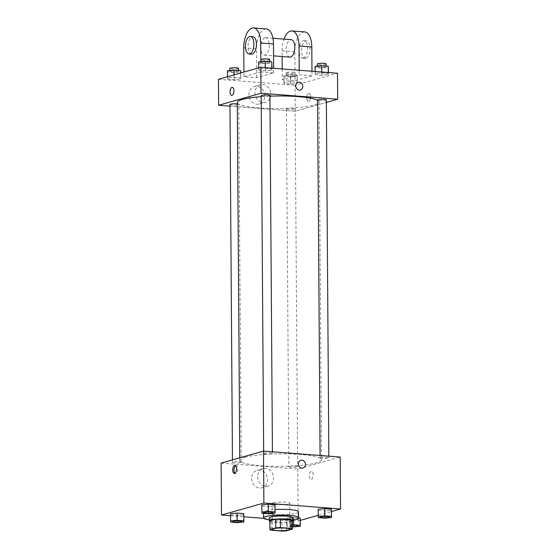 <?xml version="1.0" encoding="UTF-8"?>
<svg xmlns="http://www.w3.org/2000/svg" width="559" height="559" viewBox="0 0 559 559"><rect width="100%" height="100%" fill="white"/><g stroke="black" fill="none" stroke-linecap="round" stroke-linejoin="round"><path stroke-width="0.42" stroke-dasharray="2.79 2.1" d="M273.295 502.765A8.762 1.342 -0.4 0 1 283.147 502.045A8.762 1.342 -0.4 0 1 289.723 503.296A8.762 1.342 -0.4 0 1 280.967 504.7A8.762 1.342 -0.4 0 1 272.198 503.421A8.762 1.342 -0.4 0 1 273.295 502.765M269.801 520.869A11.306 1.726 -0.4 0 0 271.108 521.554L281.869 522.392A11.306 1.726 -0.4 0 0 286.411 522.162L292.364 520.478M269.801 521.219A11.683 1.789 179.6 0 0 281.093 522.462A11.683 1.789 179.6 0 0 292.364 521.058M292.741 517.704A11.683 1.789 -0.4 0 1 281.072 519.577A11.683 1.789 -0.4 0 1 269.382 517.872M281.869 522.392L281.925 531.05M271.108 521.554L271.171 530.212M286.411 522.162L286.474 530.819M292.755 519.702A17.525 2.676 -0.4 0 1 269.396 519.863M298.541 511.89A17.525 2.676 -0.4 0 1 281.037 514.692A17.525 2.676 -0.4 0 1 263.499 512.135A17.525 2.676 -0.4 0 1 265.686 510.821A17.525 2.676 -0.4 0 1 275.077 509.535M318.385 517.648L318.197 509.27L318.337 510.43L324.975 510.947L331.473 510.304L324.975 510.947L325.024 518.165M293.503 519.591L293.489 517.473L298.534 517.865L293.489 517.473L286.991 518.116L287.13 519.276L293.768 519.793L300.267 519.15L293.768 519.793L293.817 527.004M263.764 518.326L298.15 521.002L300.274 520.401M318.239 515.314L331.48 511.562M230.581 515.747L243.864 516.782M261.961 513.26L261.773 504.882L261.912 506.042L268.551 506.559L275.049 505.916L268.551 506.559L268.599 513.777M230.755 522.099L230.567 513.728L230.706 514.888L237.344 515.405L243.85 514.762L237.344 515.405L237.4 522.616M244.884 457.29A40.884 6.254 -0.4 0 1 290.855 453.95A40.884 6.254 -0.4 0 1 321.537 459.784A40.884 6.254 -0.4 0 1 280.702 466.325A40.884 6.254 -0.4 0 1 239.776 460.357A40.884 6.254 -0.4 0 1 244.884 457.29M221.126 463.097L297.786 469.057L340.186 457.045M289.436 466.388A4.381 0.671 -0.4 0 1 294.362 466.031A4.381 0.671 -0.4 0 1 297.647 466.653A4.381 0.671 -0.4 0 1 293.272 467.359A4.381 0.671 -0.4 0 1 288.884 466.716A4.381 0.671 -0.4 0 1 289.436 466.388M320.642 457.548A4.381 0.671 -0.4 0 1 325.562 457.185A4.381 0.671 -0.4 0 1 328.853 457.814A4.381 0.671 -0.4 0 1 324.479 458.513A4.381 0.671 -0.4 0 1 320.09 457.877A4.381 0.671 -0.4 0 1 320.642 457.548M264.218 453.16A4.381 0.671 -0.4 0 1 269.145 452.797A4.381 0.671 -0.4 0 1 272.429 453.426A4.381 0.671 -0.4 0 1 268.054 454.125A4.381 0.671 -0.4 0 1 263.666 453.489A4.381 0.671 -0.4 0 1 264.218 453.16M240.677 462.593A4.381 0.671 179.6 0 0 241.222 462.265A4.381 0.671 179.6 0 0 236.841 461.629A4.381 0.671 179.6 0 0 232.467 462.328A4.381 0.671 179.6 0 0 235.751 462.957A4.381 0.671 179.6 0 0 240.677 462.593M297.786 469.057L298.15 521.002M251.592 478.448A9.091 7.861 74.2 0 0 262.031 487.811A9.091 7.861 74.2 0 0 267.111 476.925A9.091 7.861 74.2 0 0 257.07 470.315A9.091 7.861 74.2 0 0 251.592 478.448M311.314 479.322A4.018 1.922 -85.6 0 0 313.222 475.157A4.018 1.922 -85.6 0 0 311.601 471.349A4.018 1.922 -85.6 0 0 309.365 475.206A4.018 1.922 -85.6 0 0 310.972 479.356A4.018 1.922 -85.6 0 0 311.314 479.322A4.018 1.922 -85.6 0 0 313.222 475.157A4.018 1.922 -85.6 0 0 311.594 471.349A4.018 1.922 -85.6 0 0 309.365 475.206A4.018 1.922 -85.6 0 0 310.972 479.356A4.018 1.922 -85.6 0 0 311.314 479.322M235.563 465.675A4.018 1.922 94.4 0 1 235.884 465.528A4.018 1.922 94.4 0 1 236.226 465.493A4.018 1.922 94.4 0 1 237.834 469.644A4.018 1.922 94.4 0 1 235.605 473.494A4.018 1.922 94.4 0 1 234.976 473.214M257.629 476.736A9.091 7.861 74.2 0 0 268.068 486.099A9.091 7.861 74.2 0 0 273.148 475.213A9.091 7.861 74.2 0 0 263.107 468.603A9.091 7.861 74.2 0 0 257.629 476.736M303.02 468.03L303.02 468.03A4.018 3.473 -105.8 0 1 298.415 463.893A4.018 3.473 -105.8 0 1 300.833 460.302L300.833 460.302M261.179 96.665A40.884 6.254 -0.4 0 1 269.934 96.169M317.596 100.32A40.884 6.254 -0.4 0 1 319.042 101.948A40.884 6.254 -0.4 0 1 278.207 108.488A40.884 6.254 -0.4 0 1 237.282 102.521M229.966 104.491A4.381 0.671 179.6 0 0 233.257 105.12A4.381 0.671 179.6 0 0 238.183 104.764A4.381 0.671 179.6 0 0 238.728 104.435A4.381 0.671 179.6 0 0 237.289 103.946M326.351 99.977A4.381 0.671 -0.4 0 1 321.977 100.676A4.381 0.671 -0.4 0 1 317.596 100.04M269.934 95.589A4.381 0.671 -0.4 0 1 265.56 96.288A4.381 0.671 -0.4 0 1 261.172 95.652M286.935 108.551A4.381 0.671 -0.4 0 1 291.861 108.194A4.381 0.671 -0.4 0 1 295.152 108.823A4.381 0.671 -0.4 0 1 290.771 109.522A4.381 0.671 -0.4 0 1 286.39 108.879A4.381 0.671 -0.4 0 1 286.935 108.551M295.292 111.22L229.98 106.147L295.292 111.22L326.372 102.416L295.292 111.22L295.11 85.254L337.51 73.236M241.635 521.435A4.381 0.671 -0.4 0 1 237.261 522.127A4.381 0.671 -0.4 0 1 232.879 521.498M230.706 514.888L237.344 515.405M292.392 524.796L287.04 525.327L287.179 526.487L292.406 526.892M298.059 525.823A4.381 0.671 -0.4 0 1 293.65 526.515A4.381 0.671 -0.4 0 1 289.296 525.872A4.381 0.671 -0.4 0 1 289.848 525.544A4.381 0.671 -0.4 0 1 292.392 525.215M293.489 517.473L286.991 518.116L287.04 525.327M286.991 518.116L287.179 526.487M287.13 519.276L293.768 519.793M292.406 526.515A4.381 0.671 -0.4 0 1 289.296 525.9A4.381 0.671 -0.4 0 1 289.848 525.572A4.381 0.671 -0.4 0 1 292.392 525.236M272.841 512.596A4.381 0.671 -0.4 0 1 268.467 513.288A4.381 0.671 -0.4 0 1 264.086 512.659M261.912 506.042L268.551 506.559M329.265 516.984A4.381 0.671 -0.4 0 1 324.891 517.676A4.381 0.671 -0.4 0 1 320.503 517.047M318.337 510.43L324.975 510.947M227.478 70.762L227.618 71.922L234.256 72.432L240.754 71.79M230.28 70.979A4.381 0.671 -0.4 0 1 235.206 70.623A4.381 0.671 -0.4 0 1 238.497 71.245A4.381 0.671 -0.4 0 1 234.116 71.943A4.381 0.671 -0.4 0 1 229.735 71.307A4.381 0.671 -0.4 0 1 230.28 70.979M240.803 79.008L240.663 77.848L234.025 77.331L227.527 77.974L227.667 79.133L234.305 79.651L240.803 79.008L240.663 77.848L234.025 77.331L227.527 77.974L227.667 79.133L234.305 79.651L240.803 79.008L240.761 72.97M240.629 73.005L240.663 77.848M234.011 74.878L234.025 77.331M227.52 76.723L227.527 77.974M227.618 71.922L227.667 79.133M234.256 72.432L234.305 79.651M238.476 68.359A4.381 0.671 -0.4 0 1 234.102 69.057A4.381 0.671 -0.4 0 1 229.714 68.422M297.178 76.178L297.039 75.018L290.401 74.508L283.895 75.151L284.035 76.303L290.68 76.821L297.178 76.178L297.227 83.396L297.088 82.236L290.449 81.719L283.951 82.362L284.091 83.522L290.729 84.039L297.227 83.396L297.088 82.236L290.449 81.719L283.951 82.362L284.091 83.522L290.729 84.039L297.227 83.396M286.704 75.367A4.381 0.671 -0.4 0 1 291.63 75.011A4.381 0.671 -0.4 0 1 294.914 75.633A4.381 0.671 -0.4 0 1 290.54 76.331A4.381 0.671 -0.4 0 1 286.159 75.696A4.381 0.671 -0.4 0 1 286.704 75.367M297.039 75.018L297.088 82.236M290.401 74.508L290.449 81.719M283.895 75.151L283.951 82.362M284.035 76.303L284.091 83.522M290.68 76.821L290.729 84.039M286.683 72.481A4.381 0.671 -0.4 0 1 291.609 72.125A4.381 0.671 -0.4 0 1 294.9 72.747A4.381 0.671 -0.4 0 1 290.519 73.446A4.381 0.671 -0.4 0 1 286.138 72.81A4.381 0.671 -0.4 0 1 286.683 72.481M258.684 61.916L258.824 63.076L265.462 63.593L271.96 62.95M261.486 62.133A4.381 0.671 -0.4 0 1 266.412 61.776A4.381 0.671 -0.4 0 1 269.704 62.405A4.381 0.671 -0.4 0 1 265.322 63.104A4.381 0.671 -0.4 0 1 260.941 62.461A4.381 0.671 -0.4 0 1 261.486 62.133M272.009 70.161L271.87 69.009L265.232 68.491L258.733 69.134L258.873 70.294L265.511 70.804L272.009 70.161L271.87 69.009L265.232 68.491L258.733 69.134L258.873 70.294L265.511 70.804L272.009 70.161L271.995 68.142M271.863 68.135L271.87 69.009M265.225 67.618L265.232 68.491M258.726 67.877L258.733 69.134M258.824 63.076L258.873 70.294M265.462 63.593L265.511 70.804M269.683 59.52A4.381 0.671 -0.4 0 1 265.301 60.218A4.381 0.671 -0.4 0 1 260.92 59.575M315.101 66.304L315.241 67.464L321.879 67.981L328.385 67.339M317.91 66.521A4.381 0.671 -0.4 0 1 322.836 66.165A4.381 0.671 -0.4 0 1 326.121 66.794A4.381 0.671 -0.4 0 1 321.746 67.492A4.381 0.671 -0.4 0 1 317.365 66.849A4.381 0.671 -0.4 0 1 317.91 66.521M328.433 74.55L328.294 73.397L321.656 72.88L315.15 73.522L315.29 74.682L321.935 75.192L328.433 74.55L328.294 73.397L321.656 72.88L315.15 73.522L315.29 74.682L321.935 75.192L328.433 74.55L328.419 72.53M328.287 72.523L328.294 73.397M321.649 72.006L321.656 72.88M315.136 71.496L315.15 73.522M315.241 67.464L315.29 74.682M321.879 67.981L321.935 75.192M326.1 63.908A4.381 0.671 -0.4 0 1 321.725 64.606A4.381 0.671 -0.4 0 1 317.344 63.964M231.678 95.358L231.678 95.358A4.018 1.922 -85.6 0 0 233.935 90.81A4.018 1.922 -85.6 0 0 232.299 87.351L232.299 87.351M264.826 95.875A9.091 7.861 74.2 0 0 254.394 86.505A9.091 7.861 74.2 0 0 249.307 97.399A9.091 7.861 74.2 0 0 259.348 104.002A9.091 7.861 74.2 0 0 264.826 95.875M218.45 79.287L295.11 85.254M270.863 94.164A9.091 7.861 -105.8 0 1 265.385 102.29A9.091 7.861 -105.8 0 1 255.344 95.687A9.091 7.861 -105.8 0 1 260.431 84.8A9.091 7.861 -105.8 0 1 270.863 94.164M306.702 97.867A4.018 1.922 -85.6 0 0 308.337 101.319A4.018 1.922 -85.6 0 0 310.566 97.469A4.018 1.922 -85.6 0 0 308.959 93.318A4.018 1.922 -85.6 0 0 306.702 97.867A4.018 1.922 94.4 0 1 308.959 93.318A4.018 1.922 94.4 0 1 310.566 97.469A4.018 1.922 94.4 0 1 308.33 101.319A4.018 1.922 94.4 0 1 306.702 97.867M298.192 82.264L298.192 82.264A4.018 3.473 74.2 0 0 295.949 87.078A4.018 3.473 74.2 0 0 300.386 89.992L300.386 89.992M311.978 71.252L312.013 75.849L299.233 74.857L282.274 79.657L295.054 80.657L294.852 51.798A17.525 8.399 94.4 0 1 304.69 31.926M312.013 75.849L295.054 80.657M260.836 61.707L260.906 71.873L273.679 72.866L256.721 77.673L243.948 76.681L243.913 72.076M260.906 71.873L243.948 76.681M264.938 37.753A8.762 4.199 94.4 0 1 265.679 37.677A8.762 4.199 94.4 0 1 269.186 46.739A8.762 4.199 94.4 0 1 264.323 55.145A8.762 4.199 94.4 0 1 260.774 46.851A8.762 4.199 94.4 0 1 264.938 37.753M273.679 72.866L273.651 68.268M256.721 77.673L256.518 48.815L243.745 47.822M266.357 28.942A17.525 8.399 -85.6 0 0 256.518 48.815M289.876 57.137A8.762 4.199 94.4 0 1 286.327 48.836A8.762 4.199 94.4 0 1 290.491 39.745A8.762 4.199 94.4 0 1 291.232 39.668M294.852 51.798L282.071 50.799L282.113 56.529M282.204 68.939L282.274 79.657M299.205 70.259L299.233 74.857M282.071 50.799A17.525 8.399 94.4 0 1 283.986 39.102M251.543 54.153A8.762 4.199 94.4 0 1 247.993 45.859A8.762 4.199 94.4 0 1 252.165 36.761A8.762 4.199 94.4 0 1 252.906 36.684M303.39 58.052A8.762 4.199 94.4 0 1 302.65 58.129A8.762 4.199 94.4 0 1 299.149 49.066A8.762 4.199 94.4 0 1 304.012 40.66A8.762 4.199 94.4 0 1 307.562 48.954A8.762 4.199 94.4 0 1 303.39 58.052M305.948 58.248A8.762 4.199 -85.6 0 0 310.112 49.15A8.762 4.199 -85.6 0 0 306.563 40.856A8.762 4.199 -85.6 0 0 301.699 49.269A8.762 4.199 -85.6 0 0 305.207 58.325A8.762 4.199 -85.6 0 0 305.948 58.248M289.904 529.268L289.723 503.296M272.38 529.394L272.198 503.421M263.499 512.135L263.506 513.379M236.226 465.493L234.934 465.388M235.605 473.494L234.312 473.396M263.107 468.603L257.07 470.315M268.068 486.099L262.031 487.811M239.762 457.821L239.776 460.357M319.042 101.948L321.537 459.784M241.222 462.265L238.728 104.435M232.467 462.328L232.446 459.889M320.076 455.48L320.09 457.877M328.839 456.165L328.853 457.814M263.652 451.092L263.666 453.489M272.422 451.777L272.429 453.426M286.39 108.879L288.884 466.716M295.152 108.823L297.647 466.653M229.728 70.539L229.735 71.307M238.49 70.469L238.497 71.245M286.138 72.81L286.159 75.696M294.9 72.747L294.914 75.633M260.934 61.693L260.941 62.461M269.697 61.623L269.704 62.405M317.358 66.081L317.365 66.849M326.114 66.011L326.121 66.794M259.348 104.002L265.385 102.29M254.394 86.505L260.431 84.8M264.323 55.145L273.561 55.865M265.679 37.677L272.932 38.243M306.563 40.856L304.012 40.66M305.207 58.325L302.65 58.129"/><path stroke-width="0.84" d="M273.477 528.737A8.762 1.342 -0.4 0 1 283.329 528.017A8.762 1.342 -0.4 0 1 289.904 529.268A8.762 1.342 -0.4 0 1 281.149 530.673A8.762 1.342 -0.4 0 1 272.38 529.394A8.762 1.342 -0.4 0 1 273.477 528.737M271.171 530.212L281.925 531.05A11.306 1.726 -0.4 0 0 286.474 530.819L292.42 529.135A11.306 1.726 -0.4 0 0 291.113 528.444L280.359 527.612A11.306 1.726 -0.4 0 0 275.811 527.843L269.864 529.527A11.306 1.726 -0.4 0 0 271.171 530.212M291.113 528.444L291.05 519.793L280.297 518.955L280.359 527.612M275.811 527.843L275.755 519.185L269.801 520.869L269.864 529.527M275.755 519.185A11.306 1.726 -0.4 0 1 280.297 518.955M291.05 519.793A11.306 1.726 -0.4 0 1 292.364 520.478L292.42 529.135M292.364 521.058A11.683 1.789 179.6 0 0 292.762 520.59A11.683 1.789 179.6 0 0 286.732 519.073A11.683 1.789 179.6 0 0 269.403 520.757A11.683 1.789 179.6 0 0 269.801 521.219M269.403 520.757L269.382 517.872A11.683 1.789 -0.4 0 1 270.842 516.991A11.683 1.789 -0.4 0 1 286.711 516.188A11.683 1.789 -0.4 0 1 292.741 517.704L292.762 520.59M269.396 519.863A17.525 2.676 -0.4 0 1 263.541 517.907A17.525 2.676 -0.4 0 1 265.728 516.593A17.525 2.676 -0.4 0 1 285.432 515.16A17.525 2.676 -0.4 0 1 298.583 517.662A17.525 2.676 -0.4 0 1 292.755 519.702M275.077 509.535A17.525 2.676 -0.4 0 1 298.541 511.89L298.583 517.662M331.522 517.522L331.333 509.144L324.695 508.627L318.197 509.27L318.246 516.488L318.385 517.648L325.024 518.165L331.522 517.522L331.382 516.362L324.744 515.845L318.246 516.488M292.406 526.892L300.316 526.361L300.127 517.99L298.534 517.865L300.127 517.99L300.176 525.201L292.392 524.796M300.274 520.401L318.239 515.314M331.48 511.562L340.55 508.99L263.89 503.03L221.49 515.042L230.581 515.747M243.864 516.782L263.764 518.326M275.105 513.134L274.909 504.756L268.271 504.239L261.773 504.882L261.961 513.26L268.599 513.777L275.105 513.134L274.965 511.974L268.32 511.457L261.822 512.1M243.899 521.973L243.71 513.602L237.065 513.085L230.567 513.728L230.615 520.939L230.755 522.099L237.4 522.616L243.899 521.973L243.759 520.813L237.121 520.296L230.615 520.939M340.55 508.99L340.186 457.045L263.527 451.085L263.89 503.03M298.415 463.893A4.018 3.473 -105.8 0 1 300.833 460.302A4.018 3.473 -105.8 0 1 305.27 463.222A4.018 3.473 -105.8 0 1 303.02 468.03A4.018 3.473 -105.8 0 1 298.415 463.893M263.527 451.085L221.126 463.097L221.49 515.042M234.598 465.423A4.018 1.922 94.4 0 1 234.934 465.388A4.018 1.922 94.4 0 1 236.541 469.546A4.018 1.922 94.4 0 1 234.312 473.396A4.018 1.922 94.4 0 1 232.691 469.595A4.018 1.922 94.4 0 1 234.598 465.423M234.976 473.214A4.018 1.922 94.4 0 1 233.997 469.343A4.018 1.922 94.4 0 1 235.563 465.675M300.833 460.302A4.018 3.473 -105.8 0 1 305.263 463.222A4.018 3.473 -105.8 0 1 303.02 468.03M239.762 457.821L237.282 102.521A40.884 6.254 -0.4 0 1 242.382 99.453A40.884 6.254 -0.4 0 1 261.179 96.665M269.934 96.169A40.884 6.254 -0.4 0 1 317.596 100.32M237.289 103.946A4.381 0.671 179.6 0 0 232.572 103.862A4.381 0.671 179.6 0 0 229.966 104.491L232.446 459.889M320.076 455.48L317.596 100.04A4.381 0.671 -0.4 0 1 318.141 99.712A4.381 0.671 -0.4 0 1 323.067 99.355A4.381 0.671 -0.4 0 1 326.351 99.977L328.839 456.165M263.652 451.092L261.172 95.652A4.381 0.671 -0.4 0 1 261.717 95.323A4.381 0.671 -0.4 0 1 266.643 94.967A4.381 0.671 -0.4 0 1 269.934 95.589L272.422 451.777M260.85 67.276L337.51 73.236L337.692 99.209L326.372 102.416L337.692 99.209L261.032 93.248L218.632 105.26L229.98 106.147L218.632 105.26L218.45 79.287L260.85 67.276L261.032 93.248L218.632 105.26M233.424 521.156A4.381 0.671 -0.4 0 1 238.351 520.799A4.381 0.671 -0.4 0 1 241.635 521.428A4.381 0.671 -0.4 0 1 241.635 521.435A4.381 0.671 -0.4 0 1 237.261 522.148A4.381 0.671 -0.4 0 1 232.879 521.512A4.381 0.671 -0.4 0 1 232.879 521.491A4.381 0.671 -0.4 0 1 233.424 521.156M243.85 514.762L243.759 520.813M243.71 513.602L237.065 513.085L237.121 520.296M237.065 513.085L230.567 513.728M232.879 521.491L232.879 521.512A4.381 0.671 -0.4 0 1 233.424 521.184A4.381 0.671 -0.4 0 1 238.351 520.827A4.381 0.671 -0.4 0 1 241.635 521.449L241.635 521.449M300.316 526.361L300.176 525.201M292.392 525.215A4.381 0.671 -0.4 0 1 298.059 525.816A4.381 0.671 -0.4 0 1 298.059 525.823L298.059 525.837A4.381 0.671 -0.4 0 1 292.406 526.515M300.267 519.15L300.127 517.99M293.503 519.591L293.538 524.684M292.392 525.236A4.381 0.671 -0.4 0 1 298.059 525.837M264.086 512.645L264.086 512.666A4.381 0.671 -0.4 0 1 264.631 512.337A4.381 0.671 -0.4 0 1 269.557 511.96A4.381 0.671 -0.4 0 1 272.841 512.582A4.381 0.671 -0.4 0 1 272.841 512.596A4.381 0.671 -0.4 0 1 268.467 513.309A4.381 0.671 -0.4 0 1 264.086 512.666A4.381 0.671 -0.4 0 1 264.086 512.645A4.381 0.671 -0.4 0 1 264.631 512.317A4.381 0.671 -0.4 0 1 269.557 511.981A4.381 0.671 -0.4 0 1 272.841 512.61L272.841 512.582M275.049 505.916L274.965 511.974M274.909 504.756L268.271 504.239L268.32 511.457M268.271 504.239L261.773 504.882M321.055 516.705A4.381 0.671 -0.4 0 1 325.981 516.348A4.381 0.671 -0.4 0 1 329.265 516.97A4.381 0.671 -0.4 0 1 329.265 516.984L329.265 516.998A4.381 0.671 -0.4 0 1 324.891 517.697A4.381 0.671 -0.4 0 1 320.503 517.054A4.381 0.671 -0.4 0 1 320.503 517.033A4.381 0.671 -0.4 0 1 321.055 516.705M331.473 510.304L331.382 516.362M331.333 509.144L324.695 508.627L324.744 515.845M324.695 508.627L318.197 509.27M320.503 517.033L320.503 517.054A4.381 0.671 -0.4 0 1 321.055 516.726A4.381 0.671 -0.4 0 1 325.981 516.369A4.381 0.671 -0.4 0 1 329.265 516.998M240.761 72.97L240.615 70.637L233.976 70.12L227.478 70.762L227.52 76.723M240.615 70.637L240.629 73.005M233.976 70.12L234.011 74.878M229.728 70.539L229.714 68.422A4.381 0.671 -0.4 0 1 230.259 68.093A4.381 0.671 -0.4 0 1 235.185 67.737A4.381 0.671 -0.4 0 1 238.476 68.359L238.49 70.469M271.995 68.142L271.821 61.79L265.183 61.273L258.684 61.916L258.726 67.877M271.821 61.79L271.863 68.135M265.183 61.273L265.225 67.618M260.934 61.693L260.92 59.575A4.381 0.671 -0.4 0 1 261.465 59.247A4.381 0.671 -0.4 0 1 266.391 58.891A4.381 0.671 -0.4 0 1 269.683 59.52L269.697 61.623M328.419 72.53L328.245 66.179L321.6 65.662L315.101 66.304L315.136 71.496M328.245 66.179L328.287 72.523M321.6 65.662L321.649 72.006M317.358 66.081L317.344 63.964A4.381 0.671 -0.4 0 1 317.889 63.635A4.381 0.671 -0.4 0 1 322.816 63.279A4.381 0.671 -0.4 0 1 326.1 63.908L326.114 66.011M232.299 87.351A4.018 1.922 -85.6 0 0 230.07 91.208A4.018 1.922 -85.6 0 0 231.678 95.358A4.018 1.922 94.4 0 1 230.07 91.208A4.018 1.922 94.4 0 1 232.299 87.351A4.018 1.922 94.4 0 1 233.928 90.81A4.018 1.922 94.4 0 1 231.678 95.358M300.386 89.992A4.018 3.473 74.2 0 0 302.754 85.786A4.018 3.473 74.2 0 0 299.261 82.159A4.018 3.473 -105.8 0 1 302.754 85.786A4.018 3.473 -105.8 0 1 300.386 89.992A4.018 3.473 -105.8 0 1 295.949 87.071A4.018 3.473 -105.8 0 1 298.192 82.264A4.018 3.473 -105.8 0 1 299.261 82.159A4.018 3.473 74.2 0 0 298.192 82.264M337.692 99.209L261.032 93.248M273.651 68.268L273.484 44.007A17.525 8.399 -85.6 0 0 266.357 28.942L253.583 27.95A17.525 8.399 94.4 0 1 260.704 43.015L260.836 61.707M272.932 38.243L291.232 39.668A8.762 4.199 94.4 0 1 294.74 48.724A8.762 4.199 94.4 0 1 289.876 57.137L273.561 55.865M282.113 56.529L282.204 68.939M283.986 39.102A17.525 8.399 94.4 0 1 291.91 30.934A17.525 8.399 94.4 0 1 299.037 45.999L299.205 70.259M250.348 36.489L252.906 36.684A8.762 4.199 94.4 0 1 256.406 45.747A8.762 4.199 94.4 0 1 251.543 54.153L248.993 53.95A8.762 4.199 94.4 0 1 245.443 45.656A8.762 4.199 94.4 0 1 249.607 36.566A8.762 4.199 94.4 0 1 250.348 36.489A8.762 4.199 94.4 0 1 253.856 45.545A8.762 4.199 94.4 0 1 248.993 53.95M243.913 72.076L243.745 47.822A17.525 8.399 94.4 0 1 253.583 27.95M291.91 30.934L304.69 31.926A17.525 8.399 94.4 0 1 311.81 46.991L311.978 71.252M273.484 44.007L260.704 43.015M311.81 46.991L299.037 45.999M263.506 513.379L263.541 517.907"/></g></svg>
